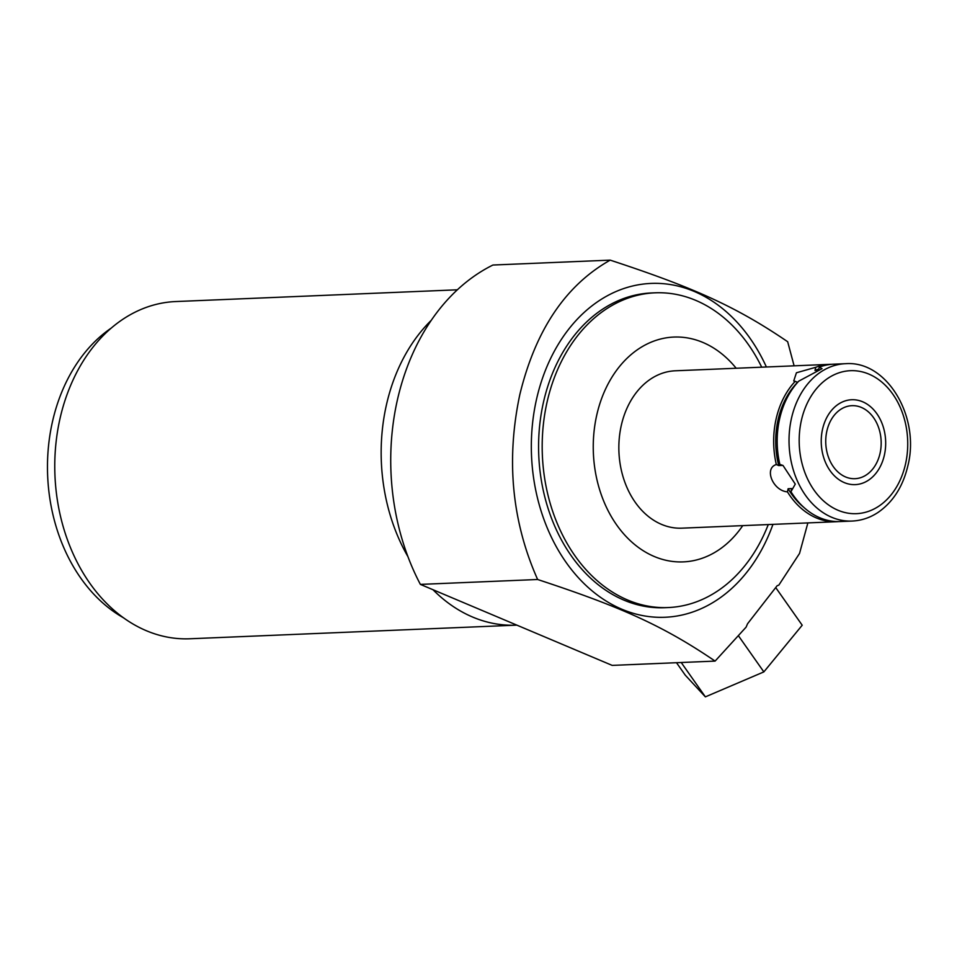 <?xml version="1.0" encoding="UTF-8"?>
<svg xmlns="http://www.w3.org/2000/svg" width="957" height="957" viewBox="0 0 957 957"><rect width="100%" height="100%" fill="white"/><g stroke="black" fill="none" stroke-linecap="round" stroke-linejoin="round"><path stroke-width="1.44" d="M775.78 587.658L802.205 625.22L763.853 671.898L738.505 635.867M807.875 522.905L799.538 553.433L778.795 585.17L777.192 585.672L747.561 623.749L746.101 627.134L715.106 661.096C663.225 625.818 621.44 607.073 537.631 579.499C511.911 521.625 505.966 459.994 519.818 394.607C535.477 330.117 565.599 285.294 610.195 260.137C693.873 287.614 736.435 306.802 787.671 341.733L794.107 365.837M742.74 525.62A112.507 85.293 -92.4 0 1 637.326 546.626A112.507 85.293 -92.4 0 1 596.785 414.931A112.507 85.293 -92.4 0 1 736.172 368.254M768.268 524.556A157.51 119.41 -92.4 0 1 668.225 607.551A157.51 119.41 -92.4 0 1 547.129 401.82A157.51 119.41 -92.4 0 1 655.102 292.818A157.51 119.41 -92.4 0 1 761.712 367.189M772.957 524.364A167.068 126.659 -92.4 0 1 613.138 605.075A167.068 126.659 -92.4 0 1 536.578 399.033A167.068 126.659 -92.4 0 1 641.836 284.253A167.068 126.659 -92.4 0 1 766.39 366.998M668.225 607.551L664.637 607.707A157.51 119.41 -92.4 0 1 543.528 401.964A157.51 119.41 87.6 0 1 651.502 292.962L655.102 292.818M838.44 521.601A78.749 59.705 -92.4 0 1 836.693 521.709L681.874 528.168A78.749 59.705 -92.4 0 1 621.32 425.291A78.749 59.705 -92.4 0 1 675.307 370.79L830.126 364.33A78.749 59.705 -92.4 0 1 831.884 364.294M803.701 507.27A76.058 57.659 -92.4 0 1 788.125 488.728L787.432 491.862C772.909 490.774 763.782 468.296 776.33 464.54L778.723 465.58A76.058 57.659 -92.4 0 1 797.648 382.262L793.748 380.934L796.427 372.775L815.735 367.297A78.749 59.705 -92.4 0 1 830.126 364.33M795.255 381.281A78.749 59.705 87.6 0 0 776.139 418.831A78.749 59.705 -92.4 0 0 776.33 464.54M815.735 367.297L814.993 370.419L818.522 370.275L819.252 367.141A78.749 59.705 -92.4 0 1 833.643 364.186L845.486 363.696A78.749 59.705 -92.4 0 0 791.499 418.197A78.749 59.705 87.6 0 0 852.053 521.063L840.21 521.553A78.749 59.705 -92.4 0 1 790.949 491.719L791.642 488.572L788.125 488.728M819.252 367.141L822.063 368.672L798.772 381.137A78.749 59.705 -92.4 0 0 779.656 418.688A78.749 59.705 -92.4 0 0 779.847 464.396L783.005 465.473L795.279 484.11L790.949 491.719M814.993 370.419A76.058 57.659 -92.4 0 1 818.809 369.043M836.693 521.709A78.749 59.705 -92.4 0 1 787.432 491.862M779.847 464.396L782.24 465.437L778.723 465.58M826.884 430.961A36.545 27.705 87.6 0 0 854.984 478.691A36.545 27.705 87.6 0 0 880.033 453.403A36.545 27.705 87.6 0 0 851.933 405.672A36.545 27.705 87.6 0 0 826.884 430.961M715.106 661.096L612.181 665.39L420.374 584.392A213.758 162.056 87.6 0 1 492.939 265.029L610.195 260.137M431.272 320.308A168.755 127.939 87.6 0 0 386.461 404.727A168.755 127.939 87.6 0 0 407.969 556.711M432.959 589.703A168.755 127.939 87.6 0 0 472.71 617.086A168.755 127.939 87.6 0 0 516.218 625.16A168.755 127.939 87.6 0 0 516.852 625.124M457.362 289.804L175.741 301.551A168.755 127.939 87.6 0 0 60.064 418.341A168.755 127.939 87.6 0 0 146.313 630.699A168.755 127.939 87.6 0 0 189.821 638.774L516.218 625.16M123.381 617.732A160.214 121.455 -92.4 0 1 52.503 421.535A160.214 121.455 87.6 0 1 111.287 328.06M420.374 584.392L537.631 579.499M676.503 662.711L685.272 675.175L705.381 696.863L763.853 671.898M681.217 662.507L705.381 696.863M822.565 429.131A42.479 32.203 87.6 0 0 855.235 484.625A42.479 32.203 87.6 0 0 884.352 455.233A42.479 32.203 87.6 0 0 851.694 399.739A42.479 32.203 87.6 0 0 822.565 429.131M801.428 420.207A71.56 54.25 87.6 0 0 837.997 510.248A71.56 54.25 87.6 0 0 905.489 464.157A71.56 54.25 -92.4 0 0 868.92 374.115A71.56 54.25 -92.4 0 0 801.428 420.207M852.053 521.063C861.336 520.632 870.033 517.737 878.119 512.378C893.048 501.994 902.953 486.515 907.822 465.951C920.419 417.431 887.271 360.358 845.486 363.696"/></g></svg>
